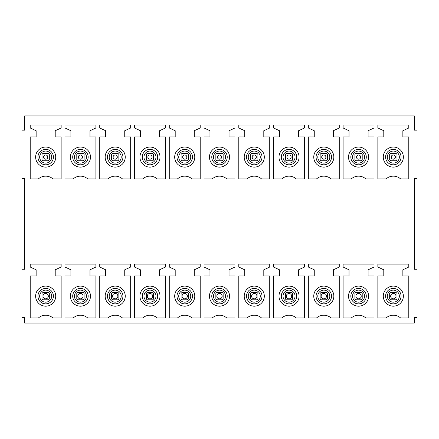 <?xml version="1.0" encoding="UTF-8"?>
<svg xmlns="http://www.w3.org/2000/svg" width="439" height="439" viewBox="0 0 439 439"><rect width="100%" height="100%" fill="white"/><g stroke="black" fill="none" stroke-linecap="round" stroke-linejoin="round"><path stroke-width="0.66" d="M388.515 165.898A10.037 10.037 0 0 1 384.515 152.273A10.037 10.037 0 0 1 398.14 148.278A10.037 10.037 0 0 1 402.135 161.898A10.037 10.037 0 0 1 388.515 165.898M354.91 159.823A4.56 4.56 0 0 0 355.82 160.734L354.91 159.823L354.91 154.352M355.82 153.436A4.56 4.56 0 0 0 354.91 154.347L355.82 153.436L361.297 153.436A4.56 4.56 0 0 1 362.208 154.347L361.297 153.436M361.297 160.734A4.56 4.56 0 0 0 362.208 159.823L361.297 160.734L355.826 160.734M318.983 165.898A10.037 10.037 0 0 1 314.988 152.273A10.037 10.037 0 0 1 328.608 148.278A10.037 10.037 0 0 1 332.603 161.898A10.037 10.037 0 0 1 318.983 165.898M285.383 159.823A4.56 4.56 0 0 0 286.294 160.734L285.383 159.823L285.383 154.352M286.294 153.436A4.56 4.56 0 0 0 285.383 154.347L286.294 153.436L291.77 153.436A4.56 4.56 0 0 1 292.681 154.347L291.77 153.436M291.77 160.734A4.56 4.56 0 0 0 292.681 159.823L291.77 160.734L286.299 160.734M249.451 165.898A10.037 10.037 0 0 1 245.456 152.273A10.037 10.037 0 0 1 259.076 148.278A10.037 10.037 0 0 1 263.076 161.898A10.037 10.037 0 0 1 249.451 165.898M215.851 154.352L215.851 159.818A4.56 4.56 0 0 0 216.762 160.734L222.238 160.734A4.56 4.56 0 0 0 223.149 159.823L222.238 160.734M216.762 153.436A4.56 4.56 0 0 0 215.851 154.347L216.762 153.436L222.238 153.436A4.56 4.56 0 0 1 223.149 154.347L222.238 153.436M179.924 165.898A10.037 10.037 0 0 1 175.924 152.273A10.037 10.037 0 0 1 189.549 148.278A10.037 10.037 0 0 1 193.544 161.898A10.037 10.037 0 0 1 179.924 165.898M146.319 154.352L146.319 159.818A4.56 4.56 0 0 0 147.23 160.734L152.706 160.734A4.56 4.56 0 0 0 153.617 159.823L152.706 160.734M147.23 153.436A4.56 4.56 0 0 0 146.319 154.347L147.23 153.436L152.706 153.436A4.56 4.56 0 0 1 153.617 154.347L152.706 153.436M110.392 165.898A10.037 10.037 0 0 1 106.397 152.273A10.037 10.037 0 0 1 120.017 148.278A10.037 10.037 0 0 1 124.012 161.898A10.037 10.037 0 0 1 110.392 165.898M76.792 154.352L76.792 159.818A4.56 4.56 0 0 0 77.703 160.734L83.174 160.734M77.703 153.436A4.56 4.56 0 0 0 76.792 154.347L77.703 153.436L83.18 153.436A4.56 4.56 0 0 1 84.09 154.347L83.18 153.436M83.18 160.734A4.56 4.56 0 0 0 84.09 159.823L83.18 160.734M40.86 165.898A10.037 10.037 0 0 1 36.865 152.273A10.037 10.037 0 0 1 50.485 148.278A10.037 10.037 0 0 1 54.485 161.898A10.037 10.037 0 0 1 40.86 165.898M390.589 292.5A4.56 4.56 0 0 0 389.678 293.411A4.56 4.56 0 0 1 390.589 292.5L389.678 293.411L389.678 298.888A4.56 4.56 0 0 0 390.589 299.799A4.56 4.56 0 0 1 389.678 298.888L390.589 299.799L396.066 299.799A4.56 4.56 0 0 0 396.977 298.888A4.56 4.56 0 0 1 396.066 299.799L396.977 298.888L396.977 293.417A4.56 4.56 0 0 0 396.066 292.5A4.56 4.56 0 0 1 396.977 293.411L396.066 292.5L390.589 292.5M353.746 304.957A10.037 10.037 0 0 1 349.751 291.337A10.037 10.037 0 0 1 363.371 287.336A10.037 10.037 0 0 1 367.372 300.962A10.037 10.037 0 0 1 353.746 304.957M327.445 298.882L327.445 293.417L326.534 292.5A4.56 4.56 0 0 1 327.445 293.411A4.56 4.56 0 0 0 326.534 292.5L321.057 292.5A4.56 4.56 0 0 0 320.146 293.411A4.56 4.56 0 0 1 321.057 292.5L320.146 293.411L320.146 298.888A4.56 4.56 0 0 0 321.057 299.799A4.56 4.56 0 0 1 320.146 298.888L321.057 299.799L326.534 299.799L327.445 298.888A4.56 4.56 0 0 1 326.534 299.799M284.22 304.957A10.037 10.037 0 0 1 280.219 291.337A10.037 10.037 0 0 1 293.845 287.336A10.037 10.037 0 0 1 297.84 300.962A10.037 10.037 0 0 1 284.22 304.957M251.525 292.5A4.56 4.56 0 0 0 250.614 293.411A4.56 4.56 0 0 1 251.525 292.5L250.614 293.411L250.614 298.888A4.56 4.56 0 0 0 251.525 299.799A4.56 4.56 0 0 1 250.614 298.888L251.525 299.799L257.002 299.799A4.56 4.56 0 0 0 257.912 298.888A4.56 4.56 0 0 1 257.002 299.799L257.912 298.888L257.912 293.417A4.56 4.56 0 0 0 257.002 292.5A4.56 4.56 0 0 1 257.912 293.411L257.002 292.5L251.531 292.5M214.687 304.957A10.037 10.037 0 0 1 210.693 291.337A10.037 10.037 0 0 1 224.313 287.336A10.037 10.037 0 0 1 228.307 300.962A10.037 10.037 0 0 1 214.687 304.957M187.464 292.5L181.998 292.5A4.56 4.56 0 0 0 181.087 293.411A4.56 4.56 0 0 1 181.998 292.5L181.087 293.411L181.087 298.888A4.56 4.56 0 0 0 181.998 299.799A4.56 4.56 0 0 1 181.087 298.888L181.998 299.799L187.475 299.799A4.56 4.56 0 0 0 188.386 298.888A4.56 4.56 0 0 1 187.475 299.799L188.386 298.888L188.386 293.417A4.56 4.56 0 0 0 187.475 292.5A4.56 4.56 0 0 1 188.386 293.411L187.475 292.5M145.155 304.957A10.037 10.037 0 0 1 141.16 291.337A10.037 10.037 0 0 1 154.78 287.336A10.037 10.037 0 0 1 158.781 300.962A10.037 10.037 0 0 1 145.155 304.957M117.937 292.5L112.466 292.5A4.56 4.56 0 0 0 111.555 293.411A4.56 4.56 0 0 1 112.466 292.5L111.555 293.411L111.555 298.888A4.56 4.56 0 0 0 112.466 299.799A4.56 4.56 0 0 1 111.555 298.888L112.466 299.799L117.943 299.799A4.56 4.56 0 0 0 118.854 298.888A4.56 4.56 0 0 1 117.943 299.799L118.854 298.888L118.854 293.417A4.56 4.56 0 0 0 117.943 292.5A4.56 4.56 0 0 1 118.854 293.411L117.943 292.5M75.629 304.957A10.037 10.037 0 0 1 71.628 291.337A10.037 10.037 0 0 1 85.254 287.336A10.037 10.037 0 0 1 89.249 300.962A10.037 10.037 0 0 1 75.629 304.957M42.934 292.5A4.56 4.56 0 0 0 42.023 293.411A4.56 4.56 0 0 1 42.934 292.5L42.023 293.411L42.023 298.888A4.56 4.56 0 0 0 42.934 299.799L48.411 299.799A4.56 4.56 0 0 0 49.322 298.888A4.56 4.56 0 0 1 48.411 299.799L49.322 298.888L49.322 293.417A4.56 4.56 0 0 0 48.411 292.5L42.94 292.5M42.023 298.888A4.56 4.56 0 0 0 42.934 299.799L42.023 298.888M49.322 293.411A4.56 4.56 0 0 0 48.411 292.5L49.322 293.411M21.95 269.228L21.95 317.589L24.688 317.589L24.688 323.066L414.312 323.066L414.312 317.589L417.05 317.589L417.05 269.228L414.312 269.228L414.312 178.53L417.05 178.53L417.05 130.169L414.312 130.169L414.312 115.934L24.688 115.934L24.688 130.169L21.95 130.169L21.95 178.53L24.688 178.53L24.688 269.228L21.95 269.228M30.209 264.119L61.142 264.119L61.142 267.038L55.21 269.804L55.21 275.983L61.142 275.983L61.142 317.957L52.916 317.957A10.948 10.948 0 0 0 38.434 317.957L30.209 317.957L30.209 275.983L36.141 275.983L36.141 269.804L30.209 267.038L30.209 264.119M64.972 264.119L95.905 264.119L95.905 267.038L89.973 269.804L89.973 275.983L95.905 275.983L95.905 317.957L87.679 317.957A10.948 10.948 0 0 0 73.198 317.957L64.972 317.957L64.972 275.983L70.904 275.983L70.904 269.804L64.972 267.038L64.972 264.119M99.741 264.119L130.668 264.119L130.668 267.038L124.742 269.804L124.742 275.983L130.668 275.983L130.668 317.957L122.448 317.957A10.948 10.948 0 0 0 107.961 317.957L99.741 317.957L99.741 275.983L105.667 275.983L105.667 269.804L99.741 267.038L99.741 264.119M134.504 264.119L165.437 264.119L165.437 267.038L159.505 269.804L159.505 275.983L165.437 275.983L165.437 317.957L157.211 317.957A10.948 10.948 0 0 0 142.73 317.957L134.504 317.957L134.504 275.983L140.436 275.983L140.436 269.804L134.504 267.038L134.504 264.119M169.267 264.119L200.2 264.119L200.2 267.038L194.268 269.804L194.268 275.983L200.2 275.983L200.2 317.957L191.975 317.957A10.948 10.948 0 0 0 177.493 317.957L169.267 317.957L169.267 275.983L175.199 275.983L175.199 269.804L169.267 267.038L169.267 264.119M204.036 264.119L234.964 264.119L234.964 267.038L229.037 269.804L229.037 275.983L234.964 275.983L234.964 317.957L226.743 317.957A10.948 10.948 0 0 0 212.256 317.957L204.036 317.957L204.036 275.983L209.963 275.983L209.963 269.804L204.036 267.038L204.036 264.119M238.8 264.119L269.733 264.119L269.733 267.038L263.801 269.804L263.801 275.983L269.733 275.983L269.733 317.957L261.507 317.957A10.948 10.948 0 0 0 247.025 317.957L238.8 317.957L238.8 275.983L244.732 275.983L244.732 269.804L238.8 267.038L238.8 264.119M273.563 264.119L304.496 264.119L304.496 267.038L298.564 269.804L298.564 275.983L304.496 275.983L304.496 317.957L296.27 317.957A10.948 10.948 0 0 0 281.789 317.957L273.563 317.957L273.563 275.983L279.495 275.983L279.495 269.804L273.563 267.038L273.563 264.119M308.332 264.119L339.259 264.119L339.259 267.038L333.333 269.804L333.333 275.983L339.259 275.983L339.259 317.957L331.039 317.957A10.948 10.948 0 0 0 316.552 317.957L308.332 317.957L308.332 275.983L314.258 275.983L314.258 269.804L308.332 267.038L308.332 264.119M343.095 264.119L374.028 264.119L374.028 267.038L368.096 269.804L368.096 275.983L374.028 275.983L374.028 317.957L365.802 317.957A10.948 10.948 0 0 0 351.321 317.957L343.095 317.957L343.095 275.983L349.027 275.983L349.027 269.804L343.095 267.038L343.095 264.119M377.858 264.119L408.791 264.119L408.791 267.038L402.859 269.804L402.859 275.983L408.791 275.983L408.791 317.957L400.566 317.957A10.948 10.948 0 0 0 386.084 317.957L377.858 317.957L377.858 275.983L383.79 275.983L383.79 269.804L377.858 267.038L377.858 264.119M30.209 125.06L61.142 125.06L61.142 127.979L55.21 130.745L55.21 136.924L61.142 136.924L61.142 178.892L52.916 178.892A10.948 10.948 0 0 0 38.434 178.892L30.209 178.892L30.209 136.924L36.141 136.924L36.141 130.745L30.209 127.979L30.209 125.06M64.972 125.06L95.905 125.06L95.905 127.979L89.973 130.745L89.973 136.924L95.905 136.924L95.905 178.892L87.679 178.892A10.948 10.948 0 0 0 73.198 178.892L64.972 178.892L64.972 136.924L70.904 136.924L70.904 130.745L64.972 127.979L64.972 125.06M99.741 125.06L130.668 125.06L130.668 127.979L124.742 130.745L124.742 136.924L130.668 136.924L130.668 178.892L122.448 178.892A10.948 10.948 0 0 0 107.961 178.892L99.741 178.892L99.741 136.924L105.667 136.924L105.667 130.745L99.741 127.979L99.741 125.06M134.504 125.06L165.437 125.06L165.437 127.979L159.505 130.745L159.505 136.924L165.437 136.924L165.437 178.892L157.211 178.892A10.948 10.948 0 0 0 142.73 178.892L134.504 178.892L134.504 136.924L140.436 136.924L140.436 130.745L134.504 127.979L134.504 125.06M169.267 125.06L200.2 125.06L200.2 127.979L194.268 130.745L194.268 136.924L200.2 136.924L200.2 178.892L191.975 178.892A10.948 10.948 0 0 0 177.493 178.892L169.267 178.892L169.267 136.924L175.199 136.924L175.199 130.745L169.267 127.979L169.267 125.06M204.036 125.06L234.964 125.06L234.964 127.979L229.037 130.745L229.037 136.924L234.964 136.924L234.964 178.892L226.743 178.892A10.948 10.948 0 0 0 212.256 178.892L204.036 178.892L204.036 136.924L209.963 136.924L209.963 130.745L204.036 127.979L204.036 125.06M238.8 125.06L269.733 125.06L269.733 127.979L263.801 130.745L263.801 136.924L269.733 136.924L269.733 178.892L261.507 178.892A10.948 10.948 0 0 0 247.025 178.892L238.8 178.892L238.8 136.924L244.732 136.924L244.732 130.745L238.8 127.979L238.8 125.06M273.563 125.06L304.496 125.06L304.496 127.979L298.564 130.745L298.564 136.924L304.496 136.924L304.496 178.892L296.27 178.892A10.948 10.948 0 0 0 281.789 178.892L273.563 178.892L273.563 136.924L279.495 136.924L279.495 130.745L273.563 127.979L273.563 125.06M308.332 125.06L339.259 125.06L339.259 127.979L333.333 130.745L333.333 136.924L339.259 136.924L339.259 178.892L331.039 178.892A10.948 10.948 0 0 0 316.552 178.892L308.332 178.892L308.332 136.924L314.258 136.924L314.258 130.745L308.332 127.979L308.332 125.06M343.095 125.06L374.028 125.06L374.028 127.979L368.096 130.745L368.096 136.924L374.028 136.924L374.028 178.892L365.802 178.892A10.948 10.948 0 0 0 351.321 178.892L343.095 178.892L343.095 136.924L349.027 136.924L349.027 130.745L343.095 127.979L343.095 125.06M377.858 125.06L408.791 125.06L408.791 127.979L402.859 130.745L402.859 136.924L408.791 136.924L408.791 178.892L400.566 178.892A10.948 10.948 0 0 0 386.084 178.892L377.858 178.892L377.858 136.924L383.79 136.924L383.79 130.745L377.858 127.979L377.858 125.06M40.86 304.957A10.037 10.037 0 0 0 54.485 300.962A10.037 10.037 0 0 0 50.485 287.336A10.037 10.037 0 0 0 36.865 291.337A10.037 10.037 0 0 0 40.86 304.957M83.18 292.5A4.56 4.56 0 0 1 84.09 293.411L83.18 292.5A4.56 4.56 0 0 1 84.09 293.411L84.09 298.882A4.56 4.56 0 0 1 83.18 299.799L84.09 298.888A4.56 4.56 0 0 1 83.18 299.799L77.703 299.799A4.56 4.56 0 0 1 76.792 298.888L77.703 299.799A4.56 4.56 0 0 1 76.792 298.888L76.792 293.411A4.56 4.56 0 0 1 77.703 292.5L76.792 293.411A4.56 4.56 0 0 1 77.703 292.5L83.169 292.5M110.392 304.957A10.037 10.037 0 0 0 124.012 300.962A10.037 10.037 0 0 0 120.017 287.336A10.037 10.037 0 0 0 106.397 291.337A10.037 10.037 0 0 0 110.392 304.957M152.706 292.5A4.56 4.56 0 0 1 153.617 293.411L152.706 292.5A4.56 4.56 0 0 1 153.617 293.411L153.617 298.882A4.56 4.56 0 0 1 152.706 299.799L153.617 298.888A4.56 4.56 0 0 1 152.706 299.799L147.23 299.799A4.56 4.56 0 0 1 146.319 298.888L147.23 299.799A4.56 4.56 0 0 1 146.319 298.888L146.319 293.411A4.56 4.56 0 0 1 147.23 292.5L146.319 293.411A4.56 4.56 0 0 1 147.23 292.5L152.701 292.5M179.924 304.957A10.037 10.037 0 0 0 193.544 300.962A10.037 10.037 0 0 0 189.549 287.336A10.037 10.037 0 0 0 175.924 291.337A10.037 10.037 0 0 0 179.924 304.957M215.851 298.888L215.851 293.411A4.56 4.56 0 0 1 216.762 292.5L215.851 293.411A4.56 4.56 0 0 1 216.762 292.5L222.233 292.5A4.56 4.56 0 0 1 223.149 293.411L222.238 292.5A4.56 4.56 0 0 1 223.149 293.411L223.149 298.882A4.56 4.56 0 0 1 222.238 299.799L223.149 298.888A4.56 4.56 0 0 1 222.238 299.799L216.762 299.799A4.56 4.56 0 0 1 215.851 298.888L216.762 299.799M249.451 304.957A10.037 10.037 0 0 0 263.076 300.962A10.037 10.037 0 0 0 259.076 287.336A10.037 10.037 0 0 0 245.456 291.337A10.037 10.037 0 0 0 249.451 304.957M285.383 298.888L285.383 293.411A4.56 4.56 0 0 1 286.294 292.5L285.383 293.411A4.56 4.56 0 0 1 286.294 292.5L291.759 292.5A4.56 4.56 0 0 1 292.681 293.411L291.77 292.5A4.56 4.56 0 0 1 292.681 293.411L292.681 298.882A4.56 4.56 0 0 1 291.77 299.799L292.681 298.888A4.56 4.56 0 0 1 291.77 299.799L286.294 299.799A4.56 4.56 0 0 1 285.383 298.888L286.294 299.799M318.983 304.957A10.037 10.037 0 0 0 332.603 300.962A10.037 10.037 0 0 0 328.608 287.336A10.037 10.037 0 0 0 314.988 291.337A10.037 10.037 0 0 0 318.983 304.957M355.826 292.5L361.292 292.5A4.56 4.56 0 0 1 362.208 293.411L361.297 292.5A4.56 4.56 0 0 1 362.208 293.411L362.208 298.882A4.56 4.56 0 0 1 361.297 299.799L362.208 298.888A4.56 4.56 0 0 1 361.297 299.799L355.82 299.799A4.56 4.56 0 0 1 354.91 298.888L355.82 299.799M354.91 298.888L354.91 293.411A4.56 4.56 0 0 1 355.82 292.5L354.91 293.411A4.56 4.56 0 0 1 355.82 292.5M388.515 304.957A10.037 10.037 0 0 0 402.135 300.962A10.037 10.037 0 0 0 398.14 287.336A10.037 10.037 0 0 0 384.515 291.337A10.037 10.037 0 0 0 388.515 304.957M49.322 159.823A4.56 4.56 0 0 1 48.411 160.734L49.322 159.823L49.322 154.347L48.411 153.436A4.56 4.56 0 0 1 49.322 154.347M42.934 160.734A4.56 4.56 0 0 1 42.023 159.823L42.934 160.734L48.411 160.734M42.023 154.347A4.56 4.56 0 0 1 42.934 153.436L42.023 154.347M75.629 165.898A10.037 10.037 0 0 0 89.249 161.898A10.037 10.037 0 0 0 85.254 148.278A10.037 10.037 0 0 0 71.628 152.273A10.037 10.037 0 0 0 75.629 165.898M118.854 159.823A4.56 4.56 0 0 1 117.943 160.734L118.854 159.823L118.854 154.347L117.943 153.436A4.56 4.56 0 0 1 118.854 154.347M112.466 160.734A4.56 4.56 0 0 1 111.555 159.823L112.466 160.734L117.943 160.734M111.555 154.347A4.56 4.56 0 0 1 112.466 153.436L111.555 154.347M145.155 165.898A10.037 10.037 0 0 0 158.781 161.898A10.037 10.037 0 0 0 154.78 148.278A10.037 10.037 0 0 0 141.16 152.273A10.037 10.037 0 0 0 145.155 165.898M188.386 159.823A4.56 4.56 0 0 1 187.475 160.734L188.386 159.823L188.386 154.347L187.475 153.436A4.56 4.56 0 0 1 188.386 154.347M181.998 160.734A4.56 4.56 0 0 1 181.087 159.823L181.998 160.734L187.469 160.734M181.087 154.347A4.56 4.56 0 0 1 181.998 153.436L181.087 154.347M214.687 165.898A10.037 10.037 0 0 0 228.307 161.898A10.037 10.037 0 0 0 224.313 148.278A10.037 10.037 0 0 0 210.693 152.273A10.037 10.037 0 0 0 214.687 165.898M257.912 159.823A4.56 4.56 0 0 1 257.002 160.734L257.912 159.823L257.912 154.347L257.002 153.436A4.56 4.56 0 0 1 257.912 154.347M251.525 160.734A4.56 4.56 0 0 1 250.614 159.823L251.525 160.734L257.002 160.734M250.614 154.347A4.56 4.56 0 0 1 251.525 153.436L250.614 154.347M284.22 165.898A10.037 10.037 0 0 0 297.84 161.898A10.037 10.037 0 0 0 293.845 148.278A10.037 10.037 0 0 0 280.219 152.273A10.037 10.037 0 0 0 284.22 165.898M327.445 159.823A4.56 4.56 0 0 1 326.534 160.734L327.445 159.823L327.445 154.347L326.534 153.436A4.56 4.56 0 0 1 327.445 154.347M321.057 160.734A4.56 4.56 0 0 1 320.146 159.823L321.057 160.734M320.146 154.347A4.56 4.56 0 0 1 321.057 153.436L320.146 154.347M353.746 165.898A10.037 10.037 0 0 0 367.372 161.898A10.037 10.037 0 0 0 363.371 148.278A10.037 10.037 0 0 0 349.751 152.273A10.037 10.037 0 0 0 353.746 165.898M396.977 159.823A4.56 4.56 0 0 1 396.066 160.734L396.977 159.823L396.977 154.347L396.066 153.436A4.56 4.56 0 0 1 396.977 154.347M390.589 160.734A4.56 4.56 0 0 1 389.678 159.823L390.589 160.734L396.06 160.734M389.678 154.347A4.56 4.56 0 0 1 390.589 153.436L389.678 154.347M47.692 157.678A2.102 2.102 0 0 0 46.265 155.071A2.102 2.102 0 0 0 43.659 156.493A2.102 2.102 0 0 0 45.085 159.099A2.102 2.102 0 0 0 47.692 157.678M48.411 153.436L42.934 153.436M42.023 154.352L42.023 159.818M48.23 296.901A2.667 2.667 0 0 0 46.424 293.592A2.667 2.667 0 0 0 43.11 295.398A2.667 2.667 0 0 0 44.921 298.712A2.667 2.667 0 0 0 48.23 296.901M82.993 296.901A2.667 2.667 0 0 0 81.188 293.592A2.667 2.667 0 0 0 77.879 295.398A2.667 2.667 0 0 0 79.684 298.712A2.667 2.667 0 0 0 82.993 296.901M76.792 159.823L77.703 160.734M78.427 156.493A2.102 2.102 0 0 0 79.849 159.099A2.102 2.102 0 0 0 82.455 157.678A2.102 2.102 0 0 0 81.034 155.071A2.102 2.102 0 0 0 78.427 156.493M84.09 154.347L84.09 159.823M117.762 296.901A2.667 2.667 0 0 0 115.951 293.592A2.667 2.667 0 0 0 112.642 295.398A2.667 2.667 0 0 0 114.453 298.712A2.667 2.667 0 0 0 117.762 296.901M113.191 156.493A2.102 2.102 0 0 0 114.617 159.099A2.102 2.102 0 0 0 117.224 157.678A2.102 2.102 0 0 0 115.797 155.071A2.102 2.102 0 0 0 113.191 156.493M111.555 154.352L111.555 159.818M117.943 153.436L112.466 153.436M152.525 296.901A2.667 2.667 0 0 0 150.72 293.592A2.667 2.667 0 0 0 147.405 295.398A2.667 2.667 0 0 0 149.216 298.712A2.667 2.667 0 0 0 152.525 296.901M146.319 159.823L147.23 160.734M147.954 156.493A2.102 2.102 0 0 0 149.381 159.099A2.102 2.102 0 0 0 151.987 157.678A2.102 2.102 0 0 0 150.561 155.071A2.102 2.102 0 0 0 147.954 156.493M153.617 154.347L153.617 159.823M187.288 296.901A2.667 2.667 0 0 0 185.483 293.592A2.667 2.667 0 0 0 182.174 295.398A2.667 2.667 0 0 0 183.979 298.712A2.667 2.667 0 0 0 187.288 296.901M182.723 156.493A2.102 2.102 0 0 0 184.144 159.099A2.102 2.102 0 0 0 186.751 157.678A2.102 2.102 0 0 0 185.329 155.071A2.102 2.102 0 0 0 182.723 156.493M181.087 154.352L181.087 159.818M187.475 153.436L181.998 153.436M222.057 296.901A2.667 2.667 0 0 0 220.246 293.592A2.667 2.667 0 0 0 216.937 295.398A2.667 2.667 0 0 0 218.748 298.712A2.667 2.667 0 0 0 222.057 296.901M215.851 159.823L216.762 160.734M217.486 156.493A2.102 2.102 0 0 0 218.913 159.099A2.102 2.102 0 0 0 221.519 157.678A2.102 2.102 0 0 0 220.093 155.071A2.102 2.102 0 0 0 217.486 156.493M223.149 154.347L223.149 159.823M256.82 296.901A2.667 2.667 0 0 0 255.015 293.592A2.667 2.667 0 0 0 251.701 295.398A2.667 2.667 0 0 0 253.512 298.712A2.667 2.667 0 0 0 256.82 296.901M252.249 156.493A2.102 2.102 0 0 0 253.676 159.099A2.102 2.102 0 0 0 256.283 157.678A2.102 2.102 0 0 0 254.856 155.071A2.102 2.102 0 0 0 252.249 156.493M250.614 154.352L250.614 159.818M257.002 153.436L251.525 153.436M291.584 296.901A2.667 2.667 0 0 0 289.778 293.592A2.667 2.667 0 0 0 286.469 295.398A2.667 2.667 0 0 0 288.275 298.712A2.667 2.667 0 0 0 291.584 296.901M287.018 156.493A2.102 2.102 0 0 0 288.439 159.099A2.102 2.102 0 0 0 291.046 157.678A2.102 2.102 0 0 0 289.625 155.071A2.102 2.102 0 0 0 287.018 156.493M292.681 154.347L292.681 159.823M326.353 296.901A2.667 2.667 0 0 0 324.542 293.592A2.667 2.667 0 0 0 321.233 295.398A2.667 2.667 0 0 0 323.044 298.712A2.667 2.667 0 0 0 326.353 296.901M321.782 156.493A2.102 2.102 0 0 0 323.208 159.099A2.102 2.102 0 0 0 325.815 157.678A2.102 2.102 0 0 0 324.388 155.071A2.102 2.102 0 0 0 321.782 156.493M320.146 154.352L320.146 159.818M326.534 153.436L321.057 153.436M321.063 160.734L326.534 160.734M361.116 296.901A2.667 2.667 0 0 0 359.311 293.592A2.667 2.667 0 0 0 355.996 295.398A2.667 2.667 0 0 0 357.807 298.712A2.667 2.667 0 0 0 361.116 296.901M356.545 156.493A2.102 2.102 0 0 0 357.972 159.099A2.102 2.102 0 0 0 360.578 157.678A2.102 2.102 0 0 0 359.151 155.071A2.102 2.102 0 0 0 356.545 156.493M362.208 154.347L362.208 159.823M395.879 296.901A2.667 2.667 0 0 0 394.074 293.592A2.667 2.667 0 0 0 390.765 295.398A2.667 2.667 0 0 0 392.57 298.712A2.667 2.667 0 0 0 395.879 296.901M391.314 156.493A2.102 2.102 0 0 0 392.735 159.099A2.102 2.102 0 0 0 395.341 157.678A2.102 2.102 0 0 0 393.92 155.071A2.102 2.102 0 0 0 391.314 156.493M389.678 154.352L389.678 159.818M396.066 153.436L390.589 153.436M389.618 163.868A7.732 7.732 0 0 1 386.545 153.381A7.732 7.732 0 0 1 397.032 150.303A7.732 7.732 0 0 1 400.11 160.795A7.732 7.732 0 0 1 389.618 163.868M390.447 162.359A6.009 6.009 0 0 1 388.054 154.204A6.009 6.009 0 0 1 396.208 151.812A6.009 6.009 0 0 1 398.601 159.966A6.009 6.009 0 0 1 390.447 162.359M355.678 162.359A6.009 6.009 0 0 1 353.285 154.204A6.009 6.009 0 0 1 361.44 151.812A6.009 6.009 0 0 1 363.832 159.966A6.009 6.009 0 0 1 355.678 162.359M320.091 163.868A7.732 7.732 0 0 1 317.013 153.381A7.732 7.732 0 0 1 327.499 150.303A7.732 7.732 0 0 1 330.578 160.795A7.732 7.732 0 0 1 320.091 163.868M320.914 162.359A6.009 6.009 0 0 1 318.522 154.204A6.009 6.009 0 0 1 326.676 151.812A6.009 6.009 0 0 1 329.069 159.966A6.009 6.009 0 0 1 320.914 162.359M286.151 162.359A6.009 6.009 0 0 1 283.759 154.204A6.009 6.009 0 0 1 291.913 151.812A6.009 6.009 0 0 1 294.306 159.966A6.009 6.009 0 0 1 286.151 162.359M250.559 163.868A7.732 7.732 0 0 1 247.481 153.381A7.732 7.732 0 0 1 257.973 150.303A7.732 7.732 0 0 1 261.046 160.795A7.732 7.732 0 0 1 250.559 163.868M251.382 162.359A6.009 6.009 0 0 1 248.99 154.204A6.009 6.009 0 0 1 257.144 151.812A6.009 6.009 0 0 1 259.537 159.966A6.009 6.009 0 0 1 251.382 162.359M216.619 162.359A6.009 6.009 0 0 1 214.227 154.204A6.009 6.009 0 0 1 222.381 151.812A6.009 6.009 0 0 1 224.773 159.966A6.009 6.009 0 0 1 216.619 162.359M181.027 163.868A7.732 7.732 0 0 1 177.954 153.381A7.732 7.732 0 0 1 188.441 150.303A7.732 7.732 0 0 1 191.519 160.795A7.732 7.732 0 0 1 181.027 163.868M181.856 162.359A6.009 6.009 0 0 1 179.463 154.204A6.009 6.009 0 0 1 187.618 151.812A6.009 6.009 0 0 1 190.01 159.966A6.009 6.009 0 0 1 181.856 162.359M147.087 162.359A6.009 6.009 0 0 1 144.694 154.204A6.009 6.009 0 0 1 152.849 151.812A6.009 6.009 0 0 1 155.241 159.966A6.009 6.009 0 0 1 147.087 162.359M111.501 163.868A7.732 7.732 0 0 1 108.422 153.381A7.732 7.732 0 0 1 118.909 150.303A7.732 7.732 0 0 1 121.987 160.795A7.732 7.732 0 0 1 111.501 163.868M112.324 162.359A6.009 6.009 0 0 1 109.931 154.204A6.009 6.009 0 0 1 118.086 151.812A6.009 6.009 0 0 1 120.478 159.966A6.009 6.009 0 0 1 112.324 162.359M77.56 162.359A6.009 6.009 0 0 1 75.168 154.204A6.009 6.009 0 0 1 83.322 151.812A6.009 6.009 0 0 1 85.715 159.966A6.009 6.009 0 0 1 77.56 162.359M41.968 163.868A7.732 7.732 0 0 1 38.89 153.381A7.732 7.732 0 0 1 49.382 150.303A7.732 7.732 0 0 1 52.455 160.795A7.732 7.732 0 0 1 41.968 163.868M42.792 162.359A6.009 6.009 0 0 1 40.399 154.204A6.009 6.009 0 0 1 48.553 151.812A6.009 6.009 0 0 1 50.946 159.966A6.009 6.009 0 0 1 42.792 162.359M390.447 301.423A6.009 6.009 0 0 1 388.054 293.268A6.009 6.009 0 0 1 396.208 290.876A6.009 6.009 0 0 1 398.601 299.03A6.009 6.009 0 0 1 390.447 301.423M354.855 302.932A7.732 7.732 0 0 1 351.776 292.44A7.732 7.732 0 0 1 362.268 289.367A7.732 7.732 0 0 1 365.341 299.853A7.732 7.732 0 0 1 354.855 302.932M355.678 301.423A6.009 6.009 0 0 1 353.285 293.268A6.009 6.009 0 0 1 361.44 290.876A6.009 6.009 0 0 1 363.832 299.03A6.009 6.009 0 0 1 355.678 301.423M320.914 301.423A6.009 6.009 0 0 1 318.522 293.268A6.009 6.009 0 0 1 326.676 290.876A6.009 6.009 0 0 1 329.069 299.03A6.009 6.009 0 0 1 320.914 301.423M285.323 302.932A7.732 7.732 0 0 1 282.25 292.44A7.732 7.732 0 0 1 292.736 289.367A7.732 7.732 0 0 1 295.815 299.853A7.732 7.732 0 0 1 285.323 302.932M286.151 301.423A6.009 6.009 0 0 1 283.759 293.268A6.009 6.009 0 0 1 291.913 290.876A6.009 6.009 0 0 1 294.306 299.03A6.009 6.009 0 0 1 286.151 301.423M251.382 301.423A6.009 6.009 0 0 1 248.99 293.268A6.009 6.009 0 0 1 257.144 290.876A6.009 6.009 0 0 1 259.537 299.03A6.009 6.009 0 0 1 251.382 301.423M215.796 302.932A7.732 7.732 0 0 1 212.717 292.44A7.732 7.732 0 0 1 223.204 289.367A7.732 7.732 0 0 1 226.283 299.853A7.732 7.732 0 0 1 215.796 302.932M216.619 301.423A6.009 6.009 0 0 1 214.227 293.268A6.009 6.009 0 0 1 222.381 290.876A6.009 6.009 0 0 1 224.773 299.03A6.009 6.009 0 0 1 216.619 301.423M181.856 301.423A6.009 6.009 0 0 1 179.463 293.268A6.009 6.009 0 0 1 187.618 290.876A6.009 6.009 0 0 1 190.01 299.03A6.009 6.009 0 0 1 181.856 301.423M146.264 302.932A7.732 7.732 0 0 1 143.185 292.44A7.732 7.732 0 0 1 153.677 289.367A7.732 7.732 0 0 1 156.75 299.853A7.732 7.732 0 0 1 146.264 302.932M147.087 301.423A6.009 6.009 0 0 1 144.694 293.268A6.009 6.009 0 0 1 152.849 290.876A6.009 6.009 0 0 1 155.241 299.03A6.009 6.009 0 0 1 147.087 301.423M112.324 301.423A6.009 6.009 0 0 1 109.931 293.268A6.009 6.009 0 0 1 118.086 290.876A6.009 6.009 0 0 1 120.478 299.03A6.009 6.009 0 0 1 112.324 301.423M76.732 302.932A7.732 7.732 0 0 1 73.659 292.44A7.732 7.732 0 0 1 84.145 289.367A7.732 7.732 0 0 1 87.224 299.853A7.732 7.732 0 0 1 76.732 302.932M77.56 301.423A6.009 6.009 0 0 1 75.168 293.268A6.009 6.009 0 0 1 83.322 290.876A6.009 6.009 0 0 1 85.715 299.03A6.009 6.009 0 0 1 77.56 301.423M42.792 301.423A6.009 6.009 0 0 1 40.399 293.268A6.009 6.009 0 0 1 48.553 290.876A6.009 6.009 0 0 1 50.946 299.03A6.009 6.009 0 0 1 42.792 301.423M49.382 289.367A7.732 7.732 0 0 1 52.455 299.853A7.732 7.732 0 0 1 41.968 302.932A7.732 7.732 0 0 1 38.89 292.44A7.732 7.732 0 0 1 49.382 289.367M118.909 289.367A7.732 7.732 0 0 1 121.987 299.853A7.732 7.732 0 0 1 111.501 302.932A7.732 7.732 0 0 1 108.422 292.44A7.732 7.732 0 0 1 118.909 289.367M188.441 289.367A7.732 7.732 0 0 1 191.519 299.853A7.732 7.732 0 0 1 181.027 302.932A7.732 7.732 0 0 1 177.954 292.44A7.732 7.732 0 0 1 188.441 289.367M257.973 289.367A7.732 7.732 0 0 1 261.046 299.853A7.732 7.732 0 0 1 250.559 302.932A7.732 7.732 0 0 1 247.481 292.44A7.732 7.732 0 0 1 257.973 289.367M327.499 289.367A7.732 7.732 0 0 1 330.578 299.853A7.732 7.732 0 0 1 320.091 302.932A7.732 7.732 0 0 1 317.013 292.44A7.732 7.732 0 0 1 327.499 289.367M397.032 289.367A7.732 7.732 0 0 1 400.11 299.853A7.732 7.732 0 0 1 389.618 302.932A7.732 7.732 0 0 1 386.545 292.44A7.732 7.732 0 0 1 397.032 289.367M84.145 150.303A7.732 7.732 0 0 1 87.224 160.795A7.732 7.732 0 0 1 76.732 163.868A7.732 7.732 0 0 1 73.659 153.381A7.732 7.732 0 0 1 84.145 150.303M153.677 150.303A7.732 7.732 0 0 1 156.75 160.795A7.732 7.732 0 0 1 146.264 163.868A7.732 7.732 0 0 1 143.185 153.381A7.732 7.732 0 0 1 153.677 150.303M223.204 150.303A7.732 7.732 0 0 1 226.283 160.795A7.732 7.732 0 0 1 215.796 163.868A7.732 7.732 0 0 1 212.717 153.381A7.732 7.732 0 0 1 223.204 150.303M292.736 150.303A7.732 7.732 0 0 1 295.815 160.795A7.732 7.732 0 0 1 285.323 163.868A7.732 7.732 0 0 1 282.25 153.381A7.732 7.732 0 0 1 292.736 150.303M362.268 150.303A7.732 7.732 0 0 1 365.341 160.795A7.732 7.732 0 0 1 354.855 163.868A7.732 7.732 0 0 1 351.776 153.381A7.732 7.732 0 0 1 362.268 150.303"/></g></svg>
